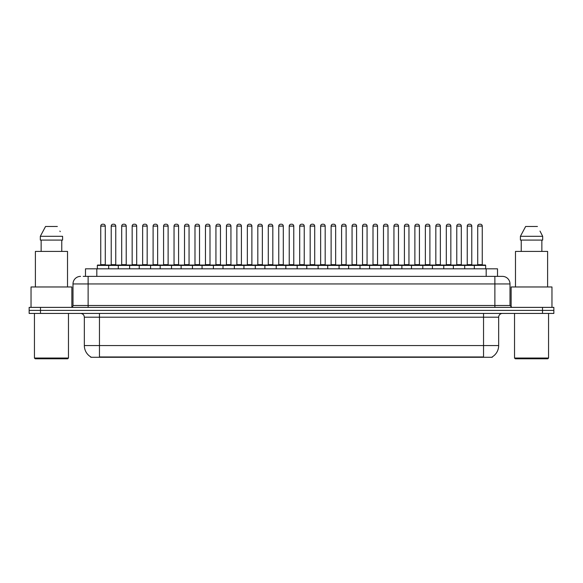 <?xml version="1.0" encoding="UTF-8"?>
<svg xmlns="http://www.w3.org/2000/svg" width="583" height="583" viewBox="0 0 583 583"><rect width="100%" height="100%" fill="white"/><g stroke="black" fill="none" stroke-linecap="round" stroke-linejoin="round"><path stroke-width="0.87" d="M85.482 276.378L85.482 268.821L497.518 268.821L497.518 276.378M492.234 356.905L492.234 357.277L90.766 357.277L90.766 356.905M90.882 356.971A13.234 13.234 0 0 1 84.338 345.559L99.46 345.559L99.46 356.971L483.54 356.971L483.54 345.559L498.662 345.559L498.662 317.203A3.782 3.782 0 0 1 502.437 313.428M84.338 345.559L84.338 317.203C84.12 314.907 82.859 313.647 80.563 313.428M492.118 356.971A13.234 13.234 0 0 0 498.662 345.559M40.489 307.379L553.85 307.379L553.85 310.404L29.15 310.404L29.15 313.428L40.489 313.428L40.489 310.404L29.15 310.404L29.15 307.379L40.489 307.379L40.489 310.404L553.85 310.404L553.85 313.428L40.489 313.428M83.384 276.378L502.32 276.378M83.209 276.378L88.12 276.378L88.12 283.943L72.999 283.943L72.999 305.485A1.887 1.887 0 0 1 71.111 307.379M80.563 276.378A7.557 7.557 0 0 0 72.999 283.943M502.437 276.378A7.557 7.557 0 0 1 510.001 283.943L510.001 305.485L511.889 307.379M474.314 268.821L474.314 265.418A0.379 0.379 0 0 1 474.693 265.039L485.275 265.039A0.379 0.379 0 0 1 485.654 265.418L97.346 265.418A0.379 0.379 0 0 1 97.725 265.039L108.307 265.039A0.379 0.379 0 0 1 108.686 265.418L108.686 268.821M105.283 226.102L100.75 226.102A1.887 1.887 0 0 1 102.637 224.215L103.395 224.215A1.887 1.887 0 0 1 105.283 226.102L105.283 264.66A0.379 0.379 0 0 0 105.661 265.039M100.75 226.102L100.75 264.66A0.379 0.379 0 0 1 100.371 265.039M97.346 265.418L97.346 268.821M119.158 265.418A0.379 0.379 0 0 0 118.779 265.039M108.198 265.039L129.251 265.039A0.379 0.379 0 0 1 129.63 265.418L129.63 268.821M111.222 226.102A1.887 1.887 0 0 1 113.109 224.215L113.867 224.215A1.887 1.887 0 0 1 115.755 226.102L111.222 226.102L111.222 264.66A0.379 0.379 0 0 1 110.843 265.039M115.755 226.102L115.755 264.66A0.379 0.379 0 0 0 116.134 265.039M118.291 268.821L118.291 265.418A0.379 0.379 0 0 1 118.67 265.039M126.227 226.102L121.694 226.102A1.887 1.887 0 0 1 123.581 224.215L124.339 224.215A1.887 1.887 0 0 1 126.227 226.102L126.227 264.66A0.379 0.379 0 0 0 126.606 265.039M121.694 226.102L121.694 264.66A0.379 0.379 0 0 1 121.315 265.039M139.228 268.821L139.228 265.418A0.379 0.379 0 0 1 139.607 265.039L150.195 265.039A0.379 0.379 0 0 1 150.574 265.418L150.574 268.821M147.171 226.102L142.631 226.102A1.887 1.887 0 0 1 144.526 224.215L145.276 224.215A1.887 1.887 0 0 1 147.171 226.102L147.171 264.66A0.379 0.379 0 0 0 147.55 265.039M142.631 226.102L142.631 264.66A0.379 0.379 0 0 1 142.252 265.039M160.172 268.821L160.172 265.418A0.379 0.379 0 0 1 160.551 265.039L171.14 265.039A0.379 0.379 0 0 1 171.511 265.418L171.511 268.821M168.115 226.102L163.575 226.102A1.887 1.887 0 0 1 165.463 224.215L166.221 224.215A1.887 1.887 0 0 1 168.115 226.102L168.115 264.66A0.379 0.379 0 0 0 168.487 265.039M163.575 226.102L163.575 264.66A0.379 0.379 0 0 1 163.196 265.039M181.116 268.821L181.116 265.418A0.379 0.379 0 0 1 181.495 265.039L192.077 265.039A0.379 0.379 0 0 1 192.456 265.418L192.456 268.821M189.052 226.102L184.519 226.102A1.887 1.887 0 0 1 186.407 224.215L187.165 224.215A1.887 1.887 0 0 1 189.052 226.102L189.052 264.66A0.379 0.379 0 0 0 189.431 265.039M184.519 226.102L184.519 264.66A0.379 0.379 0 0 1 184.141 265.039M140.102 265.418A0.379 0.379 0 0 0 139.723 265.039L129.135 265.039M132.159 226.102A1.887 1.887 0 0 1 134.054 224.215L134.811 224.215A1.887 1.887 0 0 1 136.699 226.102L132.159 226.102L132.159 264.66A0.379 0.379 0 0 1 131.787 265.039M136.699 226.102L136.699 264.66A0.379 0.379 0 0 0 137.078 265.039M161.046 265.418A0.379 0.379 0 0 0 160.668 265.039L150.079 265.039M153.103 226.102A1.887 1.887 0 0 1 154.998 224.215L155.748 224.215A1.887 1.887 0 0 1 157.643 226.102L153.103 226.102L153.103 264.66A0.379 0.379 0 0 1 152.724 265.039M157.643 226.102L157.643 264.66A0.379 0.379 0 0 0 158.022 265.039M181.983 265.418A0.379 0.379 0 0 0 181.605 265.039M171.023 265.039L181.495 265.039M174.047 226.102A1.887 1.887 0 0 1 175.935 224.215L176.693 224.215A1.887 1.887 0 0 1 178.58 226.102L174.047 226.102L174.047 264.66A0.379 0.379 0 0 1 173.668 265.039M178.58 226.102L178.58 264.66A0.379 0.379 0 0 0 178.959 265.039M67.708 358.785L35.199 358.785L34.441 358.035L68.466 358.035L67.708 358.785M34.441 313.428L34.441 358.035M68.466 313.428L68.466 358.035M71.869 307.219L71.869 286.967L31.037 286.967L31.037 307.379M67.519 286.967L67.519 251.426L35.388 251.426L35.388 286.967M61.762 240.087L61.762 251.426L61.762 240.087M40.314 236.312L45.554 226.481L40.314 236.312L40.314 240.087L62.592 240.087L62.592 236.312L40.314 236.312M60.202 231.64L59.903 231.072M41.145 240.087L41.145 251.426M57.353 226.481L45.554 226.481M547.801 358.785L515.292 358.785L514.534 358.035L548.559 358.035L547.801 358.785M514.534 313.428L514.534 358.035M548.559 313.428L548.559 358.035M551.963 307.379L551.963 286.967L511.131 286.967L511.131 307.219M547.612 286.967L547.612 251.426L515.481 251.426L515.481 286.967M540.295 231.64L542.686 236.312L520.408 236.312L525.647 226.481L520.408 236.312L520.408 240.087L542.686 240.087L542.686 236.312L542.686 240.087M542.686 236.312L539.996 231.072M521.238 240.087L521.238 251.426M541.855 251.426L541.855 240.087M537.446 226.481L525.647 226.481M202.061 268.821L202.061 265.418A0.379 0.379 0 0 1 202.439 265.039L213.021 265.039A0.379 0.379 0 0 1 213.4 265.418L213.4 268.821M209.997 226.102L205.464 226.102A1.887 1.887 0 0 1 207.351 224.215L208.109 224.215A1.887 1.887 0 0 1 209.997 226.102L209.997 264.66A0.379 0.379 0 0 0 210.376 265.039M205.464 226.102L205.464 264.66A0.379 0.379 0 0 1 205.085 265.039M223.005 268.821L223.005 265.418A0.379 0.379 0 0 1 223.376 265.039L233.965 265.039A0.379 0.379 0 0 1 234.344 265.418L234.344 268.821M230.941 226.102L226.401 226.102A1.887 1.887 0 0 1 228.296 224.215L229.053 224.215A1.887 1.887 0 0 1 230.941 226.102L230.941 264.66A0.379 0.379 0 0 0 231.32 265.039M226.401 226.102L226.401 264.66A0.379 0.379 0 0 1 226.029 265.039M243.942 268.821L243.942 265.418A0.379 0.379 0 0 1 244.321 265.039L254.909 265.039A0.379 0.379 0 0 1 255.288 265.418L255.288 268.821M251.885 226.102L247.345 226.102A1.887 1.887 0 0 1 249.24 224.215L249.99 224.215A1.887 1.887 0 0 1 251.885 226.102L251.885 264.66A0.379 0.379 0 0 0 252.264 265.039M247.345 226.102L247.345 264.66A0.379 0.379 0 0 1 246.966 265.039M202.928 265.418A0.379 0.379 0 0 0 202.549 265.039M191.967 265.039L202.439 265.039M194.992 226.102A1.887 1.887 0 0 1 196.879 224.215L197.637 224.215A1.887 1.887 0 0 1 199.524 226.102L194.992 226.102L194.992 264.66A0.379 0.379 0 0 1 194.613 265.039M199.524 226.102L199.524 264.66A0.379 0.379 0 0 0 199.903 265.039M223.872 265.418A0.379 0.379 0 0 0 223.493 265.039M212.912 265.039L223.376 265.039M215.936 226.102A1.887 1.887 0 0 1 217.823 224.215L218.581 224.215A1.887 1.887 0 0 1 220.469 226.102L215.936 226.102L215.936 264.66A0.379 0.379 0 0 1 215.557 265.039M220.469 226.102L220.469 264.66A0.379 0.379 0 0 0 220.848 265.039M244.816 265.418A0.379 0.379 0 0 0 244.437 265.039M233.849 265.039L244.321 265.039M236.873 226.102A1.887 1.887 0 0 1 238.768 224.215L239.518 224.215A1.887 1.887 0 0 1 241.413 226.102L236.873 226.102L236.873 264.66A0.379 0.379 0 0 1 236.494 265.039M241.413 226.102L241.413 264.66A0.379 0.379 0 0 0 241.792 265.039M264.886 268.821L264.886 265.418A0.379 0.379 0 0 1 265.265 265.039L275.846 265.039A0.379 0.379 0 0 1 276.225 265.418L276.225 268.821M272.822 226.102L268.289 226.102A1.887 1.887 0 0 1 270.177 224.215L270.935 224.215A1.887 1.887 0 0 1 272.822 226.102L272.822 264.66A0.379 0.379 0 0 0 273.201 265.039M268.289 226.102L268.289 264.66A0.379 0.379 0 0 1 267.91 265.039M285.83 268.821L285.83 265.418A0.379 0.379 0 0 1 286.209 265.039L296.791 265.039A0.379 0.379 0 0 1 297.17 265.418L297.17 268.821M293.766 226.102L289.234 226.102A1.887 1.887 0 0 1 291.121 224.215L291.879 224.215A1.887 1.887 0 0 1 293.766 226.102L293.766 264.66A0.379 0.379 0 0 0 294.145 265.039M289.234 226.102L289.234 264.66A0.379 0.379 0 0 1 288.855 265.039M306.775 268.821L306.775 265.418A0.379 0.379 0 0 1 307.154 265.039L317.735 265.039A0.379 0.379 0 0 1 318.114 265.418L318.114 268.821M314.711 226.102L310.178 226.102A1.887 1.887 0 0 1 312.065 224.215L312.823 224.215A1.887 1.887 0 0 1 314.711 226.102L314.711 264.66A0.379 0.379 0 0 0 315.09 265.039M310.178 226.102L310.178 264.66A0.379 0.379 0 0 1 309.799 265.039M327.712 268.821L327.712 265.418A0.379 0.379 0 0 1 328.091 265.039L338.679 265.039A0.379 0.379 0 0 1 339.058 265.418L339.058 268.821M335.655 226.102L331.115 226.102A1.887 1.887 0 0 1 333.01 224.215L333.76 224.215A1.887 1.887 0 0 1 335.655 226.102L335.655 264.66A0.379 0.379 0 0 0 336.034 265.039M331.115 226.102L331.115 264.66A0.379 0.379 0 0 1 330.736 265.039M348.656 268.821L348.656 265.418A0.379 0.379 0 0 1 349.035 265.039L359.624 265.039A0.379 0.379 0 0 1 359.995 265.418L359.995 268.821M356.599 226.102L352.059 226.102A1.887 1.887 0 0 1 353.947 224.215L354.704 224.215A1.887 1.887 0 0 1 356.599 226.102L356.599 264.66A0.379 0.379 0 0 0 356.971 265.039M352.059 226.102L352.059 264.66A0.379 0.379 0 0 1 351.68 265.039M265.753 265.418A0.379 0.379 0 0 0 265.382 265.039M254.793 265.039L265.265 265.039M257.817 226.102A1.887 1.887 0 0 1 259.705 224.215L260.463 224.215A1.887 1.887 0 0 1 262.357 226.102L257.817 226.102L257.817 264.66A0.379 0.379 0 0 1 257.438 265.039M262.357 226.102L262.357 264.66A0.379 0.379 0 0 0 262.729 265.039M286.698 265.418A0.379 0.379 0 0 0 286.319 265.039M275.737 265.039L286.209 265.039M278.761 226.102A1.887 1.887 0 0 1 280.649 224.215L281.407 224.215A1.887 1.887 0 0 1 283.294 226.102L278.761 226.102L278.761 264.66A0.379 0.379 0 0 1 278.382 265.039M283.294 226.102L283.294 264.66A0.379 0.379 0 0 0 283.673 265.039M307.642 265.418A0.379 0.379 0 0 0 307.263 265.039M296.681 265.039L307.154 265.039M299.706 226.102A1.887 1.887 0 0 1 301.593 224.215L302.351 224.215A1.887 1.887 0 0 1 304.239 226.102L299.706 226.102L299.706 264.66A0.379 0.379 0 0 1 299.327 265.039M304.239 226.102L304.239 264.66A0.379 0.379 0 0 0 304.618 265.039M328.586 265.418A0.379 0.379 0 0 0 328.207 265.039M317.618 265.039L328.091 265.039M320.643 226.102A1.887 1.887 0 0 1 322.537 224.215L323.295 224.215A1.887 1.887 0 0 1 325.183 226.102L320.643 226.102L320.643 264.66A0.379 0.379 0 0 1 320.271 265.039M325.183 226.102L325.183 264.66A0.379 0.379 0 0 0 325.562 265.039M349.53 265.418A0.379 0.379 0 0 0 349.151 265.039M338.563 265.039L349.035 265.039M341.587 226.102A1.887 1.887 0 0 1 343.482 224.215L344.232 224.215A1.887 1.887 0 0 1 346.127 226.102L341.587 226.102L341.587 264.66A0.379 0.379 0 0 1 341.208 265.039M346.127 226.102L346.127 264.66A0.379 0.379 0 0 0 346.506 265.039M369.6 268.821L369.6 265.418A0.379 0.379 0 0 1 369.979 265.039L380.561 265.039A0.379 0.379 0 0 1 380.939 265.418L380.939 268.821M377.536 226.102L373.003 226.102A1.887 1.887 0 0 1 374.891 224.215L375.649 224.215A1.887 1.887 0 0 1 377.536 226.102L377.536 264.66A0.379 0.379 0 0 0 377.915 265.039M373.003 226.102L373.003 264.66A0.379 0.379 0 0 1 372.624 265.039M390.544 268.821L390.544 265.418A0.379 0.379 0 0 1 390.923 265.039L401.505 265.039A0.379 0.379 0 0 1 401.884 265.418L401.884 268.821M398.48 226.102L393.948 226.102A1.887 1.887 0 0 1 395.835 224.215L396.593 224.215A1.887 1.887 0 0 1 398.48 226.102L398.48 264.66A0.379 0.379 0 0 0 398.859 265.039M393.948 226.102L393.948 264.66A0.379 0.379 0 0 1 393.569 265.039M411.489 268.821L411.489 265.418A0.379 0.379 0 0 1 411.86 265.039L422.449 265.039A0.379 0.379 0 0 1 422.828 265.418L422.828 268.821M419.425 226.102L414.885 226.102A1.887 1.887 0 0 1 416.779 224.215L417.537 224.215A1.887 1.887 0 0 1 419.425 226.102L419.425 264.66A0.379 0.379 0 0 0 419.804 265.039M414.885 226.102L414.885 264.66A0.379 0.379 0 0 1 414.513 265.039M432.426 268.821L432.426 265.418A0.379 0.379 0 0 1 432.805 265.039L443.393 265.039A0.379 0.379 0 0 1 443.772 265.418L443.772 268.821M440.369 226.102L435.829 226.102A1.887 1.887 0 0 1 437.724 224.215L438.474 224.215A1.887 1.887 0 0 1 440.369 226.102L440.369 264.66A0.379 0.379 0 0 0 440.748 265.039M435.829 226.102L435.829 264.66A0.379 0.379 0 0 1 435.45 265.039M453.37 268.821L453.37 265.418A0.379 0.379 0 0 1 453.749 265.039L464.33 265.039A0.379 0.379 0 0 1 464.709 265.418L464.709 268.821M461.306 226.102L456.773 226.102A1.887 1.887 0 0 1 458.661 224.215L459.419 224.215A1.887 1.887 0 0 1 461.306 226.102L461.306 264.66A0.379 0.379 0 0 0 461.685 265.039M456.773 226.102L456.773 264.66A0.379 0.379 0 0 1 456.394 265.039M482.25 226.102L477.717 226.102A1.887 1.887 0 0 1 479.605 224.215L480.363 224.215A1.887 1.887 0 0 1 482.25 226.102L482.25 264.66A0.379 0.379 0 0 0 482.629 265.039M477.717 226.102L477.717 264.66A0.379 0.379 0 0 1 477.339 265.039M485.654 265.418L485.654 268.821M370.467 265.418A0.379 0.379 0 0 0 370.088 265.039M359.507 265.039L369.979 265.039M362.531 226.102A1.887 1.887 0 0 1 364.419 224.215L365.177 224.215A1.887 1.887 0 0 1 367.064 226.102L362.531 226.102L362.531 264.66A0.379 0.379 0 0 1 362.152 265.039M367.064 226.102L367.064 264.66A0.379 0.379 0 0 0 367.443 265.039M391.412 265.418A0.379 0.379 0 0 0 391.033 265.039M380.451 265.039L390.923 265.039M383.476 226.102A1.887 1.887 0 0 1 385.363 224.215L386.121 224.215A1.887 1.887 0 0 1 388.008 226.102L383.476 226.102L383.476 264.66A0.379 0.379 0 0 1 383.097 265.039M388.008 226.102L388.008 264.66A0.379 0.379 0 0 0 388.387 265.039M412.356 265.418A0.379 0.379 0 0 0 411.977 265.039L401.395 265.039M404.42 226.102A1.887 1.887 0 0 1 406.307 224.215L407.065 224.215A1.887 1.887 0 0 1 408.953 226.102L404.42 226.102L404.42 264.66A0.379 0.379 0 0 1 404.041 265.039M408.953 226.102L408.953 264.66A0.379 0.379 0 0 0 409.332 265.039M433.3 265.418A0.379 0.379 0 0 0 432.921 265.039M422.332 265.039L432.805 265.039M425.357 226.102A1.887 1.887 0 0 1 427.252 224.215L428.002 224.215A1.887 1.887 0 0 1 429.897 226.102L425.357 226.102L425.357 264.66A0.379 0.379 0 0 1 424.978 265.039M429.897 226.102L429.897 264.66A0.379 0.379 0 0 0 430.276 265.039M454.237 265.418A0.379 0.379 0 0 0 453.865 265.039M443.277 265.039L453.749 265.039M446.301 226.102A1.887 1.887 0 0 1 448.189 224.215L448.946 224.215A1.887 1.887 0 0 1 450.841 226.102L446.301 226.102L446.301 264.66A0.379 0.379 0 0 1 445.922 265.039M450.841 226.102L450.841 264.66A0.379 0.379 0 0 0 451.213 265.039M475.181 265.418A0.379 0.379 0 0 0 474.802 265.039M464.221 265.039L474.693 265.039M467.245 226.102A1.887 1.887 0 0 1 469.133 224.215L469.891 224.215A1.887 1.887 0 0 1 471.778 226.102L467.245 226.102L467.245 264.66A0.379 0.379 0 0 1 466.866 265.039M471.778 226.102L471.778 264.66A0.379 0.379 0 0 0 472.157 265.039M482.024 357.277L482.024 356.905M100.976 357.277L100.976 356.905M96.822 276.378L96.822 268.821M486.178 276.378L486.178 268.821M483.54 313.428L483.54 317.203L84.338 317.203M498.662 317.203L483.54 317.203L483.54 345.559L99.46 345.559L99.46 313.428M542.511 313.428L542.511 307.379M88.12 307.379L88.12 305.485L510.001 305.485M72.999 305.485L88.12 305.485L88.12 283.943L494.88 283.943L494.88 307.379M510.001 283.943L494.88 283.943L494.88 276.378M100.75 264.66L105.283 264.66M111.222 264.66L115.755 264.66M121.694 264.66L126.227 264.66M142.631 264.66L147.171 264.66M163.575 264.66L168.115 264.66M184.519 264.66L189.052 264.66M132.159 264.66L136.699 264.66M153.103 264.66L157.643 264.66M174.047 264.66L178.58 264.66M205.464 264.66L209.997 264.66M226.401 264.66L230.941 264.66M247.345 264.66L251.885 264.66M194.992 264.66L199.524 264.66M215.936 264.66L220.469 264.66M236.873 264.66L241.413 264.66M268.289 264.66L272.822 264.66M289.234 264.66L293.766 264.66M310.178 264.66L314.711 264.66M331.115 264.66L335.655 264.66M352.059 264.66L356.599 264.66M257.817 264.66L262.357 264.66M278.761 264.66L283.294 264.66M299.706 264.66L304.239 264.66M320.643 264.66L325.183 264.66M341.587 264.66L346.127 264.66M373.003 264.66L377.536 264.66M393.948 264.66L398.48 264.66M414.885 264.66L419.425 264.66M435.829 264.66L440.369 264.66M456.773 264.66L461.306 264.66M477.717 264.66L482.25 264.66M362.531 264.66L367.064 264.66M383.476 264.66L388.008 264.66M404.42 264.66L408.953 264.66M425.357 264.66L429.897 264.66M446.301 264.66L450.841 264.66M467.245 264.66L471.778 264.66"/></g></svg>
